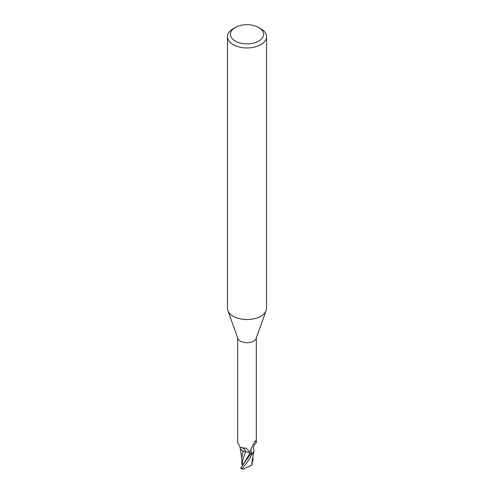 <?xml version="1.0" encoding="UTF-8"?>
<svg xmlns="http://www.w3.org/2000/svg" width="494" height="494" viewBox="0 0 494 494"><rect width="100%" height="100%" fill="white"/><g stroke="black" fill="none" stroke-linecap="round" stroke-linejoin="round"><path stroke-width="0.74" d="M258.739 27.51L260.813 28.701A19.532 11.276 180 0 1 266.532 36.68L266.532 308.268A19.532 11.276 180 0 1 266.13 310.559A19.532 11.276 180 0 1 260.813 316.246A19.532 11.276 180 0 1 241.405 319.075A19.532 11.276 180 0 1 227.87 310.559A19.532 11.276 180 0 1 227.468 308.268L227.468 36.68A19.532 11.276 180 0 1 233.187 28.701L235.261 27.51A16.605 9.584 180 0 1 258.739 27.51A16.605 9.584 180 0 1 258.739 41.064A16.605 9.584 180 0 1 235.261 41.064A16.605 9.584 180 0 1 235.261 27.51L233.187 28.701M266.13 310.559L256.133 338.427A9.324 5.385 180 0 1 253.595 341.144A9.324 5.385 180 0 1 244.326 342.496A9.324 5.385 180 0 1 237.867 338.427L227.87 310.559M266.532 36.68A19.532 11.276 180 0 1 260.813 44.651A19.532 11.276 180 0 1 239.522 47.097A19.532 11.276 180 0 1 227.468 36.68M253.941 450.942A8.379 4.841 180 0 1 252.7 453.245L251.625 452.967L250.606 451.43L250.773 449.472L254.595 442C255.237 440.87 255.602 440.58 255.682 441.117L256.324 442.655C253.867 444.668 253.027 447.039 253.793 449.768A8.379 4.841 180 0 1 253.941 450.942L253.323 452.64L252.292 453.69A9.719 5.613 180 0 1 250.458 454.227L240.936 467.762L241.319 468.219M250.619 454.461L249.464 452.918L250.619 454.461M243.246 464.626L242.171 462.582L245.407 451.843L242.863 450.8L245.419 451.806L243.604 451.22A8.379 4.841 180 0 1 240.053 447.379M237.676 337.884L237.676 442.655L240.3 447.478L246.074 448.206L248.97 450.96L250.365 454.005A9.324 5.385 180 0 0 252.7 453.245M255.398 440.895L255.682 441.117A10.084 9.614 -29.6 0 0 254.682 441.852M251.625 452.967A10.084 9.614 -29.6 0 1 251.014 448.799M243.604 451.22A8.379 4.841 180 0 0 245.469 451.794A4.199 2.427 180 0 1 249.908 453.325L250.365 454.005M250.619 454.468L249.859 453.338C248.982 452.238 247.506 451.732 245.419 451.806M250.316 454.017L250.458 454.227A9.719 5.613 180 0 0 252.292 453.69L253.867 451.467M245.469 451.794A10.627 6.014 169.5 0 0 242.134 447.786M252.033 461.804L251.736 465.187L243.276 469.3L242.566 468.361C244.715 464.978 247.346 463.242 252.206 453.758L253.478 452.399M253.805 451.695L252.014 462.044M242.9 450.905L241.844 458.321M242.171 462.582L241.899 461.853L241.862 464.311L241.844 458.136M252.52 461.742L252.28 459.426M252.551 457.771L253.064 458.92L252.681 461.618L252.261 461.878M252.076 464.045L251.65 465.274M240.745 468.361L243.276 469.3M252.206 453.758A9.769 5.638 180 0 1 250.477 454.252M243.023 464.922L241.906 464.823M249.908 453.325A14.678 8.305 169.5 0 0 249.39 451.639M243.005 464.947L249.859 453.338M252.681 461.618L252.428 460.871M242.566 468.361A9.769 5.638 180 0 1 240.936 467.762M256.324 442.655L256.324 337.884M240.837 447.638L240.3 447.478M241.844 458.907L240.22 448.231M252.138 464.335L252.156 460.464"/></g></svg>
